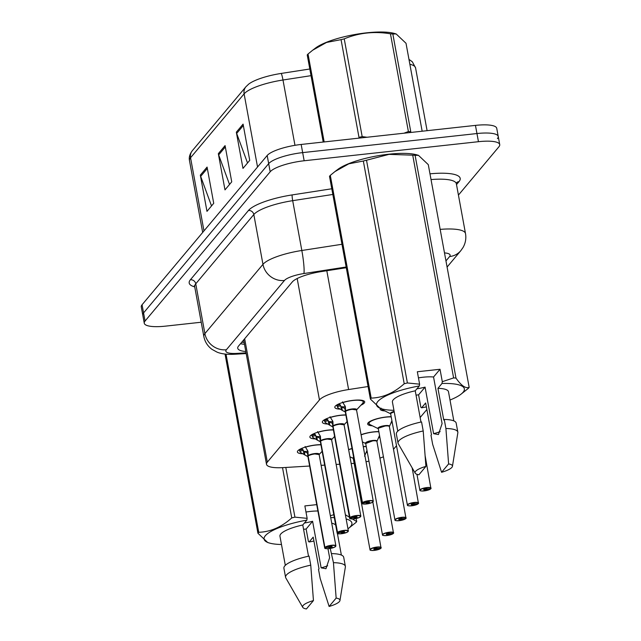 <?xml version="1.0" encoding="UTF-8"?>
<svg xmlns="http://www.w3.org/2000/svg" width="641" height="641" viewBox="0 0 641 641"><rect width="100%" height="100%" fill="white"/><g stroke="black" fill="none" stroke-linecap="round" stroke-linejoin="round"><path stroke-width="0.96" d="M315.003 438.909A15.2 3.726 -10.4 0 1 309.875 437.106A15.2 3.726 -10.4 0 1 328.424 430.063A15.2 3.726 -10.4 0 1 333.384 429.782M327.471 424.038A15.2 3.726 -10.4 0 1 322.343 422.227A15.2 3.726 -10.4 0 1 340.892 415.192A15.2 3.726 -10.4 0 1 345.852 414.903M339.938 409.158A15.2 3.726 -10.4 0 1 334.81 407.356A15.2 3.726 -10.4 0 1 353.359 400.321A15.2 3.726 -10.4 0 1 364.705 401.867A15.2 3.726 -10.4 0 1 360.899 405.224M302.536 453.78A15.2 3.726 -10.4 0 1 297.408 451.977A15.2 3.726 -10.4 0 1 315.957 444.934A15.2 3.726 -10.4 0 1 320.917 444.654M361.075 434.702A15.2 3.726 -10.4 0 1 373.751 431.858A15.2 3.726 -10.4 0 1 378.711 431.577M372.421 425.808A15.2 3.726 -10.4 0 1 367.67 424.022A15.2 3.726 -10.4 0 1 386.219 416.987A15.2 3.726 -10.4 0 1 391.178 416.698M384.888 410.937A15.2 3.726 -10.4 0 1 380.137 409.15A15.2 3.726 -10.4 0 1 380.289 408.389M348.608 449.581A15.2 3.726 -10.4 0 1 352.013 448.5M351.172 463.547L352.614 463.459A28.5 6.987 169.6 0 0 354.153 463.355M366.035 461.744A28.5 6.987 169.6 0 0 368.944 461.151M379.977 458.099A28.5 6.987 169.6 0 0 383.342 456.825M368.086 386.531L348.608 389.544A28.5 6.987 169.6 0 0 319.458 399.936L267.313 462.153A28.5 6.987 169.6 0 0 266.512 464.316A28.5 6.987 169.6 0 0 283.162 467.618L309.643 466.031M321.109 465.35L324.675 465.134M336.14 464.445L339.706 464.236M393.55 449.261L396.507 445.727M420.143 417.523L426.866 409.511M379.784 437.394A15.2 3.726 -10.4 0 1 378.454 437.875M392.244 422.523A15.2 3.726 -10.4 0 1 390.922 423.004M363.247 446.553A15.2 3.726 -10.4 0 1 366.243 446.448M367.317 452.266A15.2 3.726 -10.4 0 1 365.995 452.746M201.218 322.231L165.546 326.133A28.5 6.987 -10.4 0 1 144.265 323.224L142.767 315.068A28.5 6.987 -10.4 0 1 143.568 312.904L268.675 163.647A28.5 6.987 -10.4 0 1 302.664 152.614L476.952 133.544A28.5 6.987 -10.4 0 1 498.233 136.453L496.735 128.296A28.5 6.987 -10.4 0 0 475.454 125.388L301.166 144.457A28.5 6.987 -10.4 0 0 267.185 155.491L142.07 304.755A28.5 6.987 -10.4 0 0 141.276 306.919L142.767 315.068A28.5 6.987 -10.4 0 1 143.568 312.904L268.675 163.647A28.5 6.987 -10.4 0 1 302.664 152.614L476.952 133.544A28.5 6.987 -10.4 0 1 498.233 136.453A28.5 6.987 -10.4 0 1 497.432 138.616M245.912 86.767A9.503 8.83 40 0 0 244.109 93.858L190.553 157.75A9.503 8.83 -140 0 1 192.356 150.659L245.912 86.767L248.7 84.107A33.348 8.181 -10.4 0 1 281.239 73.427L309.811 68.996M207.083 167.077L213.725 203.309L206.979 211.362L200.329 175.129L207.083 167.077M243.083 124.122L249.734 160.354L242.979 168.407L236.329 132.182L243.083 124.122M225.079 145.603L231.73 181.828L224.983 189.888L218.333 153.656L225.079 145.603M229.526 184.456L218.669 154.898A7.596 7.067 -140 0 1 218.333 153.656M247.53 162.982L236.673 133.424A7.596 7.067 -140 0 1 236.329 132.182M211.53 205.937L200.673 176.379A7.596 7.067 -140 0 1 200.329 175.129M144.265 323.224A28.5 6.987 -10.4 0 1 145.058 321.053L270.173 171.796A28.5 6.987 -10.4 0 1 304.155 160.763L478.45 141.693A28.5 6.987 -10.4 0 1 499.724 144.602A28.5 6.987 -10.4 0 1 498.93 146.765L458.435 195.08M346.284 267.722L321.421 271.568A28.5 6.987 169.6 0 0 292.272 281.96L238.524 346.076A28.5 6.987 169.6 0 0 237.731 348.239A28.5 6.987 169.6 0 0 245.815 351.524M244.485 344.281A28.5 6.987 -10.4 0 1 240.527 343.688M370.362 550.074A5.697 1.394 -10.4 0 1 370.001 549.698A5.697 1.394 -10.4 0 1 376.956 547.053A5.697 1.394 -10.4 0 1 381.211 547.638A5.697 1.394 -10.4 0 1 381.107 547.999L380.954 548.199A5.513 1.354 169.6 0 0 376.94 547.286A5.513 1.354 169.6 0 0 370.37 549.425A5.513 1.354 169.6 0 0 374.336 550.403A5.513 1.354 169.6 0 0 380.842 548.335L377.381 548.375M353.704 457.69L353.399 457.962A5.697 1.394 -10.4 0 1 353.704 457.69A5.697 1.394 169.6 0 0 353.399 457.962A5.697 1.394 169.6 0 0 353.247 458.395A5.873 1.442 -10.4 0 1 353.624 457.241M377.437 548.672A1.899 0.465 -10.4 0 1 375.185 549.385A1.899 0.465 -10.4 0 1 373.767 549.193A1.899 0.465 -10.4 0 1 376.091 548.311A1.899 0.465 -10.4 0 1 377.509 548.504A1.899 0.465 -10.4 0 1 377.469 548.624L377.429 548.4M353.399 457.962L353.247 458.395A5.697 1.394 -10.4 0 1 353.399 457.962M364.537 456.152L366.981 450.447M377.469 548.624L380.954 548.199M305.092 446.489L308 451.376L308.129 456.023L307.512 450.214M325.035 548.279A5.697 1.394 -10.4 0 1 324.675 547.903A5.697 1.394 -10.4 0 1 324.779 547.534L308.025 456.232A0.473 0.449 35.1 0 0 308.009 456.16L305.973 455.631L300.26 452.25A14.246 3.493 169.6 0 0 300.268 452.25L299.459 450.311A14.246 3.493 -10.4 0 1 298.722 450.022M324.779 547.534L324.995 547.694A5.513 1.354 169.6 0 0 329.009 548.608A5.513 1.354 169.6 0 0 335.58 546.477A5.513 1.354 169.6 0 0 331.613 545.491A5.513 1.354 169.6 0 0 325.107 547.558L328.521 547.23A1.899 0.465 -10.4 0 1 330.764 546.517A1.899 0.465 -10.4 0 1 332.182 546.709A1.899 0.465 -10.4 0 1 329.859 547.59A1.899 0.465 -10.4 0 1 328.44 547.398A1.899 0.465 -10.4 0 1 328.48 547.27L328.472 547.23M308.113 455.575A5.873 1.442 -10.4 0 1 315.148 453.524A5.873 1.442 -10.4 0 1 319.122 454.533A5.697 1.394 169.6 0 0 314.875 453.964A5.697 1.394 169.6 0 0 308.137 456.096L324.899 547.398A5.697 1.394 -10.4 0 1 331.629 545.259A5.697 1.394 -10.4 0 1 335.884 545.844A5.697 1.394 -10.4 0 1 335.676 546.324M307.56 451.44A10.44 2.564 -10.4 0 1 303.449 451.192L303.273 450.294L300.092 451.344M301.59 448.452A10.448 2.564 169.6 0 0 302.656 449.261L303.273 450.294M308.145 456.088L308.145 456.088A5.697 1.402 -10.4 0 1 314.202 454.044A5.697 1.402 -10.4 0 1 319.13 454.541L314.875 453.964M304.058 454.549L303.441 451.192L307.592 453.107M308.009 456.16L307.424 453.003M328.48 547.27L324.995 547.694M308.009 456.264A5.697 1.402 -10.4 0 1 308.025 456.232A5.697 1.394 169.6 0 0 307.912 456.6A5.873 1.442 -10.4 0 1 307.704 456.063M382.829 535.203A5.697 1.394 -10.4 0 1 382.469 534.818A5.697 1.394 -10.4 0 1 389.424 532.182A5.697 1.394 -10.4 0 1 393.678 532.767A5.697 1.394 -10.4 0 1 393.574 533.128L393.422 533.328A5.513 1.354 169.6 0 0 389.408 532.415A5.513 1.354 169.6 0 0 382.837 534.546A5.513 1.354 169.6 0 0 386.803 535.531A5.513 1.354 169.6 0 0 393.31 533.464L389.848 533.496M393.542 533.256L376.916 441.433A5.697 1.394 169.6 0 0 372.669 440.88A5.697 1.394 169.6 0 0 365.867 443.091A5.697 1.394 169.6 0 0 365.707 443.524A5.873 1.442 -10.4 0 1 370.682 440.784A5.873 1.442 -10.4 0 1 377.004 441.28L379.448 435.576M389.896 533.801A1.899 0.465 -10.4 0 1 387.653 534.514A1.899 0.465 -10.4 0 1 386.235 534.314A1.899 0.465 -10.4 0 1 388.558 533.44A1.899 0.465 -10.4 0 1 389.976 533.633A1.899 0.465 -10.4 0 1 389.936 533.753L389.896 533.528M372.669 440.88L365.707 443.524A5.697 1.394 -10.4 0 1 365.867 443.091A5.697 1.394 -10.4 0 1 371.235 441.088A5.697 1.394 -10.4 0 1 376.716 441.176M389.936 533.753L393.422 533.328M395.297 520.332A5.697 1.394 -10.4 0 1 394.936 519.947A5.697 1.394 -10.4 0 1 401.891 517.311A5.697 1.394 -10.4 0 1 406.146 517.888A5.697 1.394 -10.4 0 1 406.041 518.257L405.889 518.457A5.513 1.354 169.6 0 0 401.875 517.543A5.513 1.354 169.6 0 0 395.305 519.675A5.513 1.354 169.6 0 0 399.263 520.66A5.513 1.354 169.6 0 0 405.777 518.593L402.308 518.625M406.009 518.385L389.383 426.585A5.697 1.394 169.6 0 0 385.129 426.009A5.697 1.394 169.6 0 0 378.334 428.22A5.697 1.394 169.6 0 0 378.174 428.653A5.697 1.394 -10.4 0 1 378.334 428.22L378.174 428.653L369.785 424.51A13.894 3.405 -10.4 0 1 374.576 419.647A13.894 3.405 -10.4 0 1 391.218 416.898M402.364 518.93A1.899 0.465 -10.4 0 1 400.12 519.635A1.899 0.465 -10.4 0 1 398.702 519.442A1.899 0.465 -10.4 0 1 401.018 518.561A1.899 0.465 -10.4 0 1 402.436 518.761A1.899 0.465 -10.4 0 1 402.404 518.881L402.364 518.657M368.471 422.483A14.246 3.493 169.6 0 0 368.439 422.948A14.246 3.493 169.6 0 0 368.447 422.98M385.129 426.009L378.334 428.22A5.697 1.394 -10.4 0 1 383.703 426.217A5.697 1.394 -10.4 0 1 389.183 426.305M378.174 428.645A5.873 1.442 -10.4 0 1 383.142 425.912A5.873 1.442 -10.4 0 1 389.472 426.409L391.915 420.704M402.404 518.881L405.889 518.457M407.764 505.461A5.697 1.394 -10.4 0 1 407.396 505.076A5.697 1.394 -10.4 0 1 414.35 502.44A5.697 1.394 -10.4 0 1 418.613 503.017A5.697 1.394 -10.4 0 1 418.501 503.385L418.357 503.586A5.513 1.354 169.6 0 0 414.342 502.672A5.513 1.354 169.6 0 0 407.772 504.804A5.513 1.354 169.6 0 0 411.73 505.789A5.513 1.354 169.6 0 0 418.244 503.722L414.775 503.754M394.215 411.778L390.802 413.349A5.697 1.394 -10.4 0 1 394.215 411.778A5.697 1.394 169.6 0 0 390.802 413.349A5.697 1.394 169.6 0 0 390.641 413.782A5.873 1.442 -10.4 0 1 394.143 411.378M414.831 504.05A1.899 0.465 -10.4 0 1 412.588 504.763A1.899 0.465 -10.4 0 1 411.169 504.571A1.899 0.465 -10.4 0 1 413.485 503.69A1.899 0.465 -10.4 0 1 414.903 503.89A1.899 0.465 -10.4 0 1 414.871 504.01L414.831 503.786M390.802 413.349L390.641 413.782A5.697 1.394 -10.4 0 1 390.802 413.349M414.871 504.01L418.244 503.722M420.232 490.581A5.697 1.394 -10.4 0 1 419.863 490.205A5.697 1.394 -10.4 0 1 426.818 487.569A5.697 1.394 -10.4 0 1 431.072 488.146A5.697 1.394 -10.4 0 1 430.968 488.514L430.824 488.714A5.513 1.354 169.6 0 0 426.81 487.801A5.513 1.354 169.6 0 0 420.24 489.932A5.513 1.354 169.6 0 0 424.198 490.918A5.513 1.354 169.6 0 0 430.704 488.851L427.243 488.883M427.299 489.179A1.899 0.465 -10.4 0 1 425.055 489.892A1.899 0.465 -10.4 0 1 423.637 489.7A1.899 0.465 -10.4 0 1 425.953 488.819A1.899 0.465 -10.4 0 1 427.371 489.011A1.899 0.465 -10.4 0 1 427.339 489.139L427.299 488.915M427.339 489.139L430.824 488.714M317.559 431.617L320.468 436.505L320.588 441.152L319.979 435.335M337.503 533.408A5.697 1.394 -10.4 0 1 337.142 533.024A5.697 1.394 -10.4 0 1 337.246 532.663L320.492 441.361A0.473 0.449 35.1 0 0 320.476 441.288L318.433 440.76L312.736 437.37A14.246 3.493 169.6 0 0 312.736 437.378L311.927 435.439A14.246 3.493 -10.4 0 1 311.189 435.151M337.246 532.663L337.462 532.823A5.513 1.354 169.6 0 0 341.469 533.737A5.513 1.354 169.6 0 0 348.039 531.605A5.513 1.354 169.6 0 0 344.081 530.62A5.513 1.354 169.6 0 0 337.575 532.687L320.604 441.224A5.697 1.402 -10.4 0 1 326.662 439.173A5.697 1.402 -10.4 0 1 331.589 439.67A5.697 1.394 169.6 0 0 327.335 439.085A5.697 1.394 169.6 0 0 320.604 441.224A0.473 0.433 44.1 0 0 320.588 441.152M337.575 532.687L340.98 532.351A1.899 0.465 -10.4 0 1 343.223 531.645A1.899 0.465 -10.4 0 1 344.65 531.838A1.899 0.465 -10.4 0 1 342.326 532.719A1.899 0.465 -10.4 0 1 340.908 532.519A1.899 0.465 -10.4 0 1 340.94 532.399L340.94 532.359M316.526 439.678L315.741 435.423L312.56 436.465M314.058 433.58A10.448 2.564 169.6 0 0 315.116 434.39L315.741 435.423M320.58 440.704A5.873 1.442 -10.4 0 1 327.615 438.652A5.873 1.442 -10.4 0 1 331.589 439.662L327.335 439.085M320.027 436.569A10.44 2.564 -10.4 0 1 315.917 436.313L320.059 438.236M320.476 441.288L319.891 438.132M340.94 532.399L337.462 532.823M320.468 441.385A5.697 1.402 -10.4 0 1 320.492 441.361A5.697 1.394 169.6 0 0 320.38 441.729A5.873 1.442 -10.4 0 1 320.171 441.192M330.027 416.746L332.935 421.634L333.056 426.273L332.447 420.464M349.97 518.537A5.697 1.394 -10.4 0 1 349.601 518.152A5.697 1.394 -10.4 0 1 349.714 517.792L332.959 426.489A0.473 0.449 35.1 0 0 332.943 426.417L330.9 425.888L325.203 422.499A14.246 3.493 169.6 0 0 325.203 422.507L324.394 420.568A14.246 3.493 -10.4 0 1 323.649 420.272M333.048 425.832A5.873 1.442 -10.4 0 1 340.083 423.781A5.873 1.442 -10.4 0 1 344.057 424.791A5.697 1.394 169.6 0 0 339.802 424.214A5.697 1.394 169.6 0 0 333.072 426.353A0.473 0.433 44.1 0 0 333.056 426.273M349.714 517.792L349.93 517.952A5.513 1.354 169.6 0 0 353.936 518.865A5.513 1.354 169.6 0 0 360.506 516.734A5.513 1.354 169.6 0 0 356.548 515.749A5.513 1.354 169.6 0 0 350.042 517.816L353.447 517.479A1.899 0.465 -10.4 0 1 355.691 516.766A1.899 0.465 -10.4 0 1 357.109 516.966A1.899 0.465 -10.4 0 1 354.793 517.84A1.899 0.465 -10.4 0 1 353.375 517.648A1.899 0.465 -10.4 0 1 353.407 517.527L353.399 517.487M350.042 517.816L333.072 426.345A5.697 1.402 -10.4 0 1 339.129 424.294A5.697 1.402 -10.4 0 1 344.057 424.799L339.802 424.214M328.985 424.807L328.208 420.552L325.027 421.594M326.525 418.709A10.448 2.564 169.6 0 0 327.583 419.518L328.208 420.552M332.495 421.69A10.44 2.564 -10.4 0 1 328.384 421.441L332.527 423.364M332.943 426.417L332.358 423.26M353.407 517.527L349.93 517.952M332.935 426.513A5.697 1.402 -10.4 0 1 332.959 426.489A5.697 1.394 169.6 0 0 332.847 426.858L330.9 425.888M342.494 401.875L345.403 406.763L345.523 411.402L344.914 405.593M362.437 503.666A5.697 1.394 -10.4 0 1 362.069 503.281A5.697 1.394 -10.4 0 1 362.173 502.921L345.427 411.61A0.473 0.449 35.1 0 0 345.403 411.546L343.368 411.017L337.655 407.628A14.246 3.493 169.6 0 0 337.671 407.628M345.515 410.953A5.873 1.442 -10.4 0 1 352.55 408.91A5.873 1.442 -10.4 0 1 356.524 409.92A5.697 1.394 169.6 0 0 352.27 409.343A5.697 1.394 169.6 0 0 345.539 411.482A0.473 0.433 44.1 0 0 345.523 411.402M362.173 502.921L362.389 503.081A5.513 1.354 169.6 0 0 366.404 503.994A5.513 1.354 169.6 0 0 372.974 501.855A5.513 1.354 169.6 0 0 369.016 500.877A5.513 1.354 169.6 0 0 362.51 502.945L365.915 502.608A1.899 0.465 -10.4 0 1 368.158 501.895A1.899 0.465 -10.4 0 1 369.577 502.095A1.899 0.465 -10.4 0 1 367.261 502.969A1.899 0.465 -10.4 0 1 365.843 502.776A1.899 0.465 -10.4 0 1 365.875 502.656L365.867 502.616M362.51 502.945L345.539 411.474A5.697 1.402 -10.4 0 1 351.597 409.423A5.697 1.402 -10.4 0 1 356.524 409.928L352.27 409.343M363.607 401.17A14.246 3.493 169.6 0 0 363.607 401.138A14.246 3.493 169.6 0 0 363.407 400.713M341.453 409.936L340.675 405.681L337.495 406.723L336.862 405.689A14.246 3.493 -10.4 0 1 336.116 405.4M338.993 403.838A10.448 2.564 169.6 0 0 340.05 404.647L340.675 405.681M337.655 407.628L337.495 406.723M344.962 406.819A10.44 2.564 -10.4 0 1 340.844 406.57L344.986 408.493M345.403 411.546L344.826 408.389M365.875 502.656L362.389 503.081M345.403 411.642A5.697 1.402 -10.4 0 1 345.427 411.61A5.697 1.394 169.6 0 0 345.315 411.987L362.069 503.281C362.854 503.217 360.322 504.291 366.396 504.002L371.908 502.592L373.278 501.222A5.697 1.394 -10.4 0 1 373.078 501.711M362.173 136.605A51.296 12.58 -10.4 0 0 358.992 137.382L341.06 39.638L326.533 42.45L312.688 50.198L315.62 47.979A44.646 10.953 -10.4 0 1 353.976 34.686A44.646 10.953 -10.4 0 1 394.56 33.492L396.186 33.965L392.829 33.973L410.769 131.717A51.296 12.58 -10.4 0 0 408.389 131.549L390.449 33.805C374.2 31.105 358.8 32.795 344.233 38.861L362.173 136.605L367.029 137.254M323.216 142.046L307.231 54.95A51.296 12.58 -10.4 0 1 307.608 54.477A51.296 12.58 -10.4 0 1 308.033 54.004L324.17 141.941M312.688 50.198L308.033 54.004M341.06 39.638A51.296 12.58 -10.4 0 1 344.233 38.861M390.449 33.805A51.296 12.58 -10.4 0 1 392.829 33.973M422.155 131.221L406.017 43.284L396.186 33.973M403.958 133.216L408.389 131.549M305.981 512.039A21.474 5.264 -10.4 0 1 310.581 511.406A21.474 5.264 -10.4 0 1 317.904 511.005M330.355 515.725L333.777 514.723M330.708 517.624A44.646 10.953 -10.4 0 1 334.314 517.616M346.148 518.97A44.646 10.953 -10.4 0 1 348.319 528.537A44.646 10.953 -10.4 0 1 347.951 528.809M338.568 533.785A44.646 10.953 -10.4 0 1 337.535 534.209M313.914 541.06A44.646 10.953 -10.4 0 1 309.138 541.982L308.401 541.429L306.126 529.017L312.6 521.285L321.149 567.854L325.965 568.719L329.626 557.742L327.968 548.704M345.371 514.755L356.708 521.566A51.296 12.58 -10.4 0 1 355.907 522.511L348.319 528.537M330.235 548.44L333.44 562.67L336.148 598.085A18.998 4.663 -10.4 0 1 339.97 600.497A18.998 4.663 -10.4 0 1 329.121 606.466L320.188 578.486L318.521 569.424L319.018 568.839L313.201 537.134L309.138 541.982M331.726 523.184A28.5 6.987 -10.4 0 1 335.7 525.171M331.782 553.608A30.399 7.46 -10.4 0 1 343.704 557.269L345.363 566.332A30.399 7.46 -10.4 0 1 345.371 566.989L339.97 600.497M333.44 562.67A30.399 7.46 -10.4 0 1 345.363 566.332M329.121 606.466L336.148 598.085M327.663 565.787A21.474 5.264 -10.4 0 1 321.149 567.854M356.708 521.566L356.148 518.513M285.806 467.465L294.924 517.143L307.143 518.345L306.839 520.139A44.646 10.953 -10.4 0 0 269.38 543.023L267.746 542.542L257.922 533.232L225.039 354.072M226.033 354.169L258.724 532.286C270.486 531.902 281.495 527.11 291.743 517.92L282.521 467.658M291.743 517.92A51.296 12.58 -10.4 0 1 294.924 517.143M257.922 533.232A51.296 12.58 -10.4 0 1 258.724 532.286M281.479 544.497A44.646 10.953 -10.4 0 1 269.38 543.023M308.513 556.22L302.776 524.979L306.839 520.139M285.309 565.354L279.957 536.205A28.5 6.987 -10.4 0 1 302.776 524.979M283.907 568.247A30.399 7.46 -10.4 0 1 309.09 556.092L310.749 565.154A30.399 7.46 -10.4 0 0 285.574 577.301L283.907 568.247M302.744 607.331A18.998 4.663 -10.4 0 1 313.449 600.569L306.422 608.95A18.998 4.663 -10.4 0 1 302.744 607.331L285.798 577.918A30.399 7.46 -10.4 0 1 285.574 577.301M313.449 600.569L310.749 565.154M312.6 521.285A21.474 5.264 -10.4 0 1 304.435 523M303.57 529.298L306.126 529.017M316.734 504.627L304.86 505.925L307.143 518.345M418.453 377.87A21.474 5.264 -10.4 0 1 423.044 377.228A21.474 5.264 -10.4 0 1 433.548 377.004L440.022 369.272L442.298 381.691L453.604 377.91A51.296 12.58 -10.4 0 1 455.983 378.086C461.167 385.553 465.566 388.662 469.172 387.388A51.296 12.58 -10.4 0 1 468.379 388.342L460.791 394.359A44.646 10.953 -10.4 0 1 450.006 400.032M393.943 410.32A44.646 10.953 -10.4 0 1 381.852 408.854L380.217 408.373L370.386 399.063L329.506 176.323A51.296 12.58 -10.4 0 1 330.307 175.37L371.187 398.109C382.957 397.724 393.959 392.941 404.215 383.751L363.335 161.011L348.808 163.824L334.963 171.564L337.895 169.352A44.646 10.953 -10.4 0 1 388.807 154.209A44.646 10.953 -10.4 0 1 416.834 154.858L418.469 155.338L415.104 155.346L455.983 378.086M453.604 377.91L412.724 155.17L389.007 154.369L366.516 160.226L407.396 382.965L419.607 384.167L419.302 385.962A44.646 10.953 -10.4 0 0 381.852 408.854M412.724 155.17A51.296 12.58 -10.4 0 1 415.104 155.346M469.172 387.388L428.292 164.649L418.469 155.338M442.298 381.691L441.994 383.478A44.646 10.953 -10.4 0 1 460.791 394.359M426.385 406.883A44.646 10.953 -10.4 0 1 421.602 407.804L420.865 407.259L418.589 394.84L425.071 387.116L433.612 433.685L438.436 434.55L442.09 423.573L433.548 377.004M441.994 383.478L437.939 388.326L443.756 420.023L444.245 419.438L445.912 428.492L448.612 463.916A18.998 4.663 -10.4 0 1 452.442 466.327A18.998 4.663 -10.4 0 1 441.585 472.297L432.651 444.309L430.992 435.255L431.481 434.662L425.664 402.965L421.602 407.804M437.939 388.326A28.5 6.987 -10.4 0 1 448.484 391.739L453.828 420.889M444.245 419.438A30.399 7.46 -10.4 0 1 456.168 423.1L457.834 432.154A30.399 7.46 -10.4 0 1 457.834 432.811L452.442 466.327M445.912 428.492A30.399 7.46 -10.4 0 1 457.834 432.154M441.585 472.297L448.612 463.916M440.135 431.617A21.474 5.264 -10.4 0 1 433.612 433.685M334.963 171.564L330.307 175.37M363.335 161.011A51.296 12.58 -10.4 0 1 366.516 160.226M404.215 383.751A51.296 12.58 -10.4 0 1 407.396 382.965M370.386 399.063A51.296 12.58 -10.4 0 1 371.187 398.109M420.977 422.042L415.24 390.802L419.302 385.962M397.773 431.177L392.42 402.027A28.5 6.987 -10.4 0 1 415.24 390.802M396.37 434.077A30.399 7.46 -10.4 0 1 421.554 421.922L423.212 430.976A30.399 7.46 -10.4 0 0 398.037 443.131L396.37 434.077M415.208 473.162A18.998 4.663 -10.4 0 1 425.92 466.392L418.893 474.781A18.998 4.663 -10.4 0 1 415.208 473.162L398.269 443.748A30.399 7.46 -10.4 0 1 398.037 443.131M425.92 466.392L423.212 430.976M425.071 387.116A21.474 5.264 -10.4 0 1 416.906 388.823M416.033 395.12L418.589 394.84M440.022 369.272L417.331 371.756L419.607 384.167M244.662 338.752L267.313 462.153M297.176 278.523L319.458 399.936M326.806 270.734L348.608 389.544M281.239 73.427A9.503 1.042 81.2 0 1 282.985 80.005A37.995 9.319 169.6 0 0 244.109 93.858L257.538 166.997M203.982 230.896L190.553 157.75A37.995 9.319 169.6 0 0 189.496 160.643C188.799 157.414 189.752 154.08 192.356 150.659M311.037 75.662L282.985 80.005L294.972 145.323M408.966 59.373L412.331 61.808L415.568 67.89A37.995 9.319 169.6 0 0 409.863 64.26M475.454 125.388L478.45 141.693M142.07 304.755L145.058 321.053M267.185 155.491L270.173 171.796M301.166 144.457L304.155 160.763M225.328 146.957L218.669 154.898M207.331 168.431L200.673 176.379M243.332 125.484L236.673 133.424M429.975 173.831A42.747 10.488 -10.4 0 1 459.004 181.619L456.512 184.592M194.728 286.888A42.747 10.488 -10.4 0 1 190.385 279.772L248.452 210.496A42.747 10.488 -10.4 0 1 292.176 194.912L331.798 188.774M194.696 286.687L203.838 336.509A37.995 9.319 -10.4 0 1 204.896 333.616L195.753 283.803A37.995 9.319 169.6 0 0 194.696 286.687L194.287 285.798M440.175 229.39A37.995 9.319 -10.4 0 1 465.502 233.572L456.352 183.759A37.995 9.319 169.6 0 0 431.032 179.576M346.156 267.001L303.882 273.547A18.998 4.663 169.6 0 0 284.444 280.478L226.377 349.746A18.998 17.66 -140 0 1 204.896 333.616L262.962 264.348A37.995 9.319 -10.4 0 1 301.831 250.487L292.689 200.673A37.995 9.319 169.6 0 0 253.82 214.535L195.753 283.803A4.751 4.415 40 0 0 190.385 279.772M303.882 273.547A18.998 2.083 81.2 0 0 301.831 250.487L341.982 244.277M332.839 194.455L292.689 200.673A4.751 0.521 -98.8 0 1 292.176 194.912M284.444 280.478A18.998 17.66 -140 0 1 262.962 264.348L253.82 214.535A4.751 4.415 40 0 0 248.452 210.496M226.377 349.746A18.998 4.663 169.6 0 0 236.954 353.391L246.056 352.846M445.96 260.911L449.605 256.56A18.998 4.663 169.6 0 0 444.493 252.907M459.004 181.619A4.751 4.415 40 0 0 456.384 182.877M236.954 353.391A18.998 8.221 86.6 0 1 234.758 354.241L246.184 353.56M447.089 267.057L460.839 250.647A18.998 17.66 -140 0 1 449.605 256.56M348.64 449.766A13.894 3.405 -10.4 0 1 352.037 448.628M363.271 446.697A13.894 3.405 -10.4 0 1 366.283 446.641M308.329 457.121L308.025 456.24M305.396 447.226A13.894 3.405 -10.4 0 1 320.957 444.854M304.932 455.038L304.331 451.753M299.459 450.311L302.656 449.261M361.107 434.894A13.894 3.405 -10.4 0 1 378.751 431.77M380.906 408.077L382.252 409.631A13.894 3.405 -10.4 0 1 381.379 408.71M337.358 532.527A5.697 1.394 -10.4 0 1 344.097 530.387A5.697 1.394 -10.4 0 1 348.351 530.972A5.697 1.394 -10.4 0 1 348.143 531.453M320.796 442.25L320.492 441.361M317.864 432.355A13.894 3.405 -10.4 0 1 333.424 429.983M317.399 440.167L316.798 436.882M311.927 435.439L315.116 434.39M332.983 426.922L332.839 426.818A5.873 1.442 -10.4 0 1 332.631 426.321M349.826 517.648A5.697 1.394 -10.4 0 1 356.556 515.516A5.697 1.394 -10.4 0 1 360.819 516.093A5.697 1.394 -10.4 0 1 360.611 516.582M333.256 427.379L332.959 426.489M330.323 417.483A13.894 3.405 -10.4 0 1 345.892 415.112M329.867 425.295L329.266 422.01M324.394 420.568L327.583 419.518M345.451 412.043L345.307 411.947A5.873 1.442 -10.4 0 1 345.098 411.45M362.293 502.776A5.697 1.394 -10.4 0 1 369.024 500.645A5.697 1.394 -10.4 0 1 373.278 501.222L356.524 409.928L362.894 403.077A13.894 3.405 -10.4 0 0 358.071 400.232A13.894 3.405 -10.4 0 0 342.791 402.612M345.723 412.5L345.427 411.618M342.334 410.424L341.725 407.131M336.862 405.689L340.05 404.647M241.665 342.326L244.133 342.39M243.732 340.203L266.512 464.316M415.568 67.89L427.098 130.684M189.496 160.643L202.676 232.451M499.724 144.602L498.233 136.453M456.192 183.094L456.352 183.759M203.838 336.509C204.912 341.845 207.636 346.132 212.003 349.369L217.131 352.173C221.57 353.968 227.443 354.657 234.758 354.241M460.839 250.647L463.058 247.474C465.518 243.131 466.336 238.5 465.502 233.572M353.375 458.459L349.922 456.761M353.247 458.395L370.001 549.698C370.819 549.601 367.982 550.611 374.32 550.411L380.946 548.287M372.846 502.039L381.075 548.127M319.026 454.653L322.143 451.304M308.049 456.664L305.973 455.631M319.13 454.541L335.884 545.844L334.506 547.214L328.993 548.616C322.92 548.904 325.46 547.839 324.675 547.903L307.912 456.6M365.843 443.588L362.389 441.881M365.707 443.524L382.469 534.818C383.286 534.73 380.442 535.74 386.787 535.539L393.414 533.416M378.31 428.717L394.936 519.947C395.753 519.851 392.909 520.869 399.255 520.668L405.881 518.545M369.785 424.51L368.367 422.579M390.778 413.846L382.252 409.631M390.641 413.782L407.396 505.076C408.213 504.98 405.376 505.989 411.722 505.797L418.341 503.674M412.155 467.858L418.477 503.514M416.946 474.316L419.863 490.205C420.68 490.109 417.844 491.118 424.19 490.918L430.808 488.803M425.191 456.096L430.944 488.642M320.516 441.793L318.433 440.76M334.602 436.433L331.597 439.678L348.351 530.972L346.973 532.342L341.461 533.745C335.387 534.033 337.927 532.959 337.142 533.024L320.38 441.729M343.961 424.911L347.069 421.562M332.839 426.818L349.601 518.152C350.387 518.088 347.855 519.162 353.928 518.873L359.441 517.463L360.819 516.093L344.057 424.799M345.307 411.947L343.368 411.017M362.894 403.077L363.535 400.769M341.365 555.066L337.39 533.408"/></g></svg>
